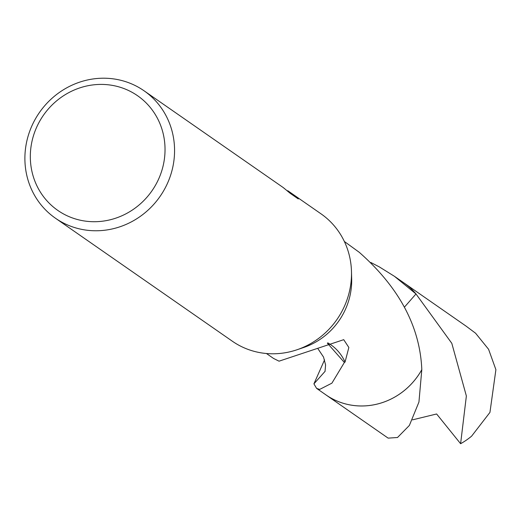 <?xml version="1.0" encoding="UTF-8"?>
<svg xmlns="http://www.w3.org/2000/svg" width="522" height="522" viewBox="0 0 522 522"><rect width="100%" height="100%" fill="white"/><g stroke="black" fill="none" stroke-linecap="round" stroke-linejoin="round"><path stroke-width="0.78" d="M287.224 190.83L287.844 190.765L320.965 213.798A77.608 73.465 124.8 0 1 351.476 271.427A77.608 73.465 124.8 0 1 297.005 349.76A77.608 73.465 124.8 0 1 242.691 347.169A77.608 73.465 124.8 0 1 232.362 341.231L55.43 218.209A77.608 73.465 124.8 0 1 36.018 117.855A77.608 73.465 124.8 0 1 133.704 84.832A77.608 73.465 124.8 0 1 144.033 90.776A77.608 73.465 124.8 0 1 163.445 191.124A77.608 73.465 124.8 0 1 65.759 224.147A77.608 73.465 124.8 0 1 55.43 218.209M351.476 271.427L351.671 278.591A68.225 64.591 124.8 0 1 303.791 347.456L297.005 349.76M283.883 188.103L284.268 188.468M287.844 190.765L294.46 195.417L298.303 198.954L290.199 193.323L283.361 187.652L144.033 90.776M128.255 90.371A69.844 66.118 124.8 0 1 157.696 181.043A69.844 66.118 124.8 0 1 67.103 215.756A69.844 66.118 124.8 0 1 37.662 125.078A69.844 66.118 124.8 0 1 128.255 90.371M421.815 369.661A68.238 64.597 124.8 0 1 326.009 394.945L388.14 438.128L397.516 437.501L409.378 425.43L418.938 402.057L421.809 369.648A68.232 64.597 124.8 0 1 335.085 400.152A68.225 64.591 124.8 0 1 326.002 394.926L316.593 388.381L313.924 383.859A68.232 64.597 124.8 0 1 313.918 383.859L325.089 371.318M359.586 252.596C399.297 287.752 420.04 326.772 421.809 369.654A68.225 64.591 124.8 0 1 335.085 400.146A68.232 64.597 124.8 0 1 325.278 394.417M370.842 262.494L379.396 266.938L394.495 276.347L403.904 282.891A68.225 64.591 124.8 0 1 415.988 293.958L404.446 307.132M403.18 282.382A68.232 64.597 124.8 0 1 415.995 293.958L451.811 343.326L466.368 395.989L460.606 443.707L436.62 413.979L412.543 419.845M266.455 353.518L273.548 358.444L279.042 361.178L343.724 339.672L348.846 347.469L345.042 362.085A68.225 64.591 124.8 0 1 344.37 362.47L331.907 383.161L319.66 389.419L316.593 388.381M394.495 276.347L415.988 293.958A68.238 64.597 124.8 0 0 403.924 282.885A68.238 64.597 124.8 0 0 402.88 282.174M359.586 252.602A68.225 64.591 -55.2 0 0 359.169 252.237L344.357 241.484M294.14 196.063L294.46 195.417M287.707 191.228L287.89 190.85M313.924 383.859L313.918 383.866A68.238 64.597 124.8 0 1 313.918 383.866L324.56 359.86M327.353 343.15L344.37 362.47M345.042 362.085A45.486 43.058 -55.2 0 0 327.862 342.889M460.606 443.707A68.225 64.591 124.8 0 0 471.614 436.151L489.949 412.387L495.9 369.674L488.579 349.283L475.581 333.219L466.048 326.1L403.924 282.885M326.009 394.945A68.238 64.597 124.8 0 1 324.978 394.208M325.03 371.494L325.578 364.924L323.529 357.061L317.878 348.611"/></g></svg>
